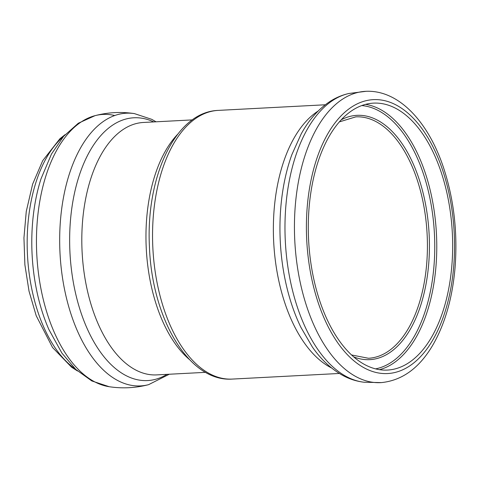 <?xml version="1.0" encoding="UTF-8"?>
<svg xmlns="http://www.w3.org/2000/svg" width="479" height="479" viewBox="0 0 479 479"><rect width="100%" height="100%" fill="white"/><g stroke="black" fill="none" stroke-linecap="round" stroke-linejoin="round"><path stroke-width="0.72" d="M441.147 172.135A133.653 71.952 87 0 0 373.476 103.129A133.653 71.952 87 0 0 308.626 240.368A133.653 71.952 87 0 0 387.475 370.069A133.653 71.952 87 0 0 441.147 172.135M177.649 134.3A126.39 68.042 87 0 0 177.23 134.743A126.39 68.042 87 0 0 146.305 249.337A126.39 68.042 87 0 0 189.456 359.549M192.313 119.9L143.455 122.462A126.39 68.042 87 0 0 82.125 252.241A126.39 68.042 87 0 0 156.687 374.895L205.551 372.339M63.198 136.802A125.803 67.725 87 0 0 27.477 255.109A125.803 67.725 87 0 0 75.377 369.028M114.75 115.523A136.545 73.509 87 0 0 95.022 115.667L78.311 123.229L63.575 136.365L51.487 154.016L41.014 178.805A131.168 70.611 87 0 0 48.918 329.576L61.923 353.131L75.796 369.429L91.824 380.949L109.23 386.721C122.492 388.703 135.617 388.02 148.604 384.661L169.297 374.237M148.604 384.661A136.545 73.509 87 0 1 65.21 292.609A136.545 73.509 87 0 1 93.459 130.096A136.545 73.509 87 0 1 134.389 113.601C121.127 111.619 108.003 112.308 95.022 115.667A136.545 73.509 87 0 0 70.227 131.312A136.545 73.509 87 0 0 39.314 279.335A136.545 73.509 87 0 0 109.23 386.721M153.747 121.923A131.569 70.832 87 0 0 69.976 252.882A131.569 70.832 87 0 0 166.985 374.356M379.482 369.668A133.653 71.952 87 0 0 425.256 172.967A133.653 71.952 87 0 0 365.573 104.368M375.56 368.872A132.204 71.167 87 0 0 423.37 173.727A132.204 71.167 87 0 0 361.753 105.566M353.646 356.849A122.325 65.851 87 0 0 418.886 310.643A122.325 65.851 87 0 0 418.886 178.493A122.325 65.851 87 0 0 341.216 119.816M351.556 354.969L368.465 358.268A120.87 65.066 87 0 0 417.005 179.26A120.87 65.066 87 0 0 355.807 116.858L339.336 121.906M232.249 379.081C188.427 382.146 151.855 317.715 149.43 246.535C145.778 176.961 175.212 111.966 218.161 110.398A134.527 72.419 87 0 0 152.885 248.535A134.527 72.419 87 0 0 232.249 379.081L339.36 373.464M318.134 111.05A134.527 72.419 87 0 0 273.701 242.2A134.527 72.419 87 0 0 331.606 367.986M364.196 382.236A145.125 78.125 87 0 1 288.28 269.539A145.125 78.125 87 0 1 320.876 110.535A145.125 78.125 87 0 1 349.053 93.465C342.389 94.926 336.09 97.56 330.145 101.362C318.601 108.913 308.943 119.786 301.165 133.988L291.873 154.633A139.892 75.311 87 0 0 300.932 327.385L312.29 346.886C321.475 360.16 332.175 369.956 344.383 376.272C350.748 379.488 357.352 381.476 364.196 382.236L381.35 382.607C402.683 380.428 420.101 367.471 433.597 343.73C445.326 322.762 452.475 297.411 455.05 267.683C457.75 232.818 453.954 199.611 443.662 168.069C428.448 121.858 398.869 89.896 366.076 91.303A145.856 78.52 87 0 0 330.516 109.38A145.856 78.52 87 0 0 298.89 275.736A145.856 78.52 87 0 0 381.344 382.607M442.728 170.452A137.138 73.826 87 0 0 314.583 165.77A137.138 73.826 87 0 0 384.116 373.578A137.138 73.826 87 0 0 442.728 170.452M65.114 134.635L59.899 138.748L42.691 160.693L32.614 184.181L26.261 211.49L23.95 237.823L24.884 264.791L29.021 291.154L36.188 315.691L52.516 347.467L71.611 367.237L77.502 370.98M134.389 113.601L151.711 119.331L156.058 121.804M218.161 110.398L325.277 104.781M349.053 93.465L366.076 91.303"/></g></svg>
